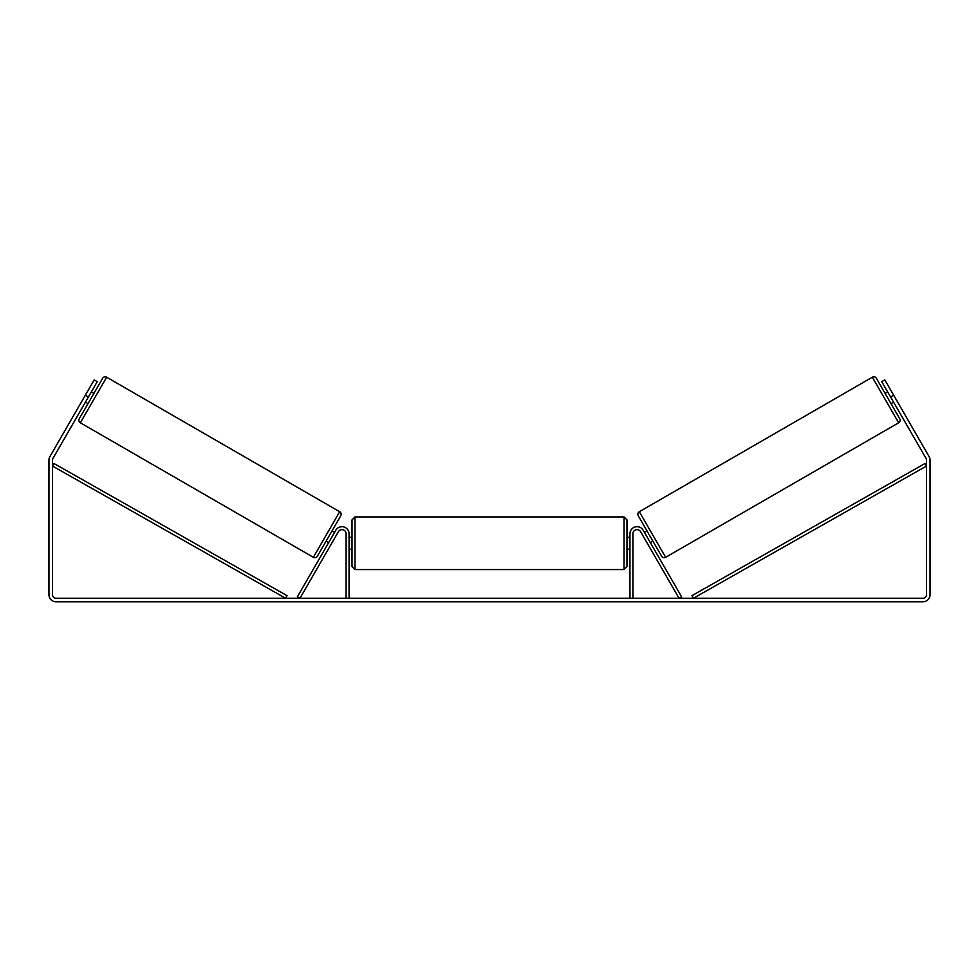<?xml version="1.0" encoding="UTF-8"?>
<svg xmlns="http://www.w3.org/2000/svg" width="979" height="979" viewBox="0 0 979 979"><rect width="100%" height="100%" fill="white"/><g stroke="black" fill="none" stroke-linecap="round" stroke-linejoin="round"><path stroke-width="1.47" d="M349.05 598.242L349.05 533.788A7.098 7.098 0 0 0 335.809 530.239L297.408 596.774L299.966 598.242L338.379 531.719A4.136 4.136 0 0 1 346.101 533.788L346.101 598.242M632.899 598.242L632.899 533.788A4.136 4.136 0 0 1 640.621 531.719L679.034 598.242L681.592 596.774L643.191 530.239A7.098 7.098 0 0 0 629.95 533.788L629.95 598.242M639.324 511.736A2.961 2.961 0 0 0 638.247 515.774L661.608 556.231A2.961 2.961 0 0 0 665.647 557.308L639.324 511.736L872.338 377.209A2.961 2.961 0 0 1 876.376 378.286L885.102 393.399L887.659 391.918M893.57 402.161L891.012 403.629L899.738 418.743L876.376 378.286M665.647 557.308L898.661 422.781A2.961 2.961 0 0 0 899.738 418.743M644.402 532.356L646.972 530.875M650.325 542.599L652.883 541.118M645.247 533.824L649.469 541.142M888.504 393.374L892.726 400.692M88.379 397.033L85.308 395.259L94.18 379.901L97.251 381.675L52.976 458.368A3.549 3.549 0 0 0 52.499 460.142L52.499 594.706A3.549 3.549 0 0 0 56.048 598.242L922.952 598.242A3.549 3.549 0 0 0 926.501 594.706L926.501 460.142A3.549 3.549 0 0 0 926.024 458.368L881.749 381.675L884.82 379.901L893.692 395.259L890.621 397.033M85.308 395.259L49.905 456.593A7.098 7.098 0 0 0 48.95 460.142L48.95 594.706A7.098 7.098 0 0 0 56.048 601.791L922.952 601.791A7.098 7.098 0 0 0 930.05 594.706L930.05 460.142A7.098 7.098 0 0 0 929.095 456.593L893.692 395.259M106.662 377.209A2.961 2.961 0 0 0 102.624 378.286L79.262 418.743A2.961 2.961 0 0 0 80.339 422.781L313.353 557.308A2.961 2.961 0 0 0 317.392 556.231L340.753 515.774A2.961 2.961 0 0 0 339.676 511.736L106.662 377.209L80.339 422.781M93.898 393.399L91.341 391.918M90.496 393.374L86.274 400.692M87.988 403.629L85.43 402.161M334.598 532.356L332.028 530.875M328.675 542.599L326.117 541.118M333.753 533.824L329.531 541.142M352.012 543.259L352.012 519.898L354.973 516.936L354.973 569.57L352.012 566.608L352.012 543.259M626.988 519.898L626.988 566.608L624.027 569.57L624.027 516.936L626.988 519.898M349.05 539.025L349.05 547.481M629.95 547.481L629.95 539.025M52.499 466.053L285.574 598.242L287.043 595.673L53.955 463.483L52.499 466.053M926.501 466.053L693.426 598.242L691.957 595.673L925.045 463.483L926.501 466.053M872.338 377.209L898.661 422.781M313.353 557.308L339.676 511.736M624.027 516.936L354.973 516.936M352.012 537.336L349.05 537.336M629.95 537.336L626.988 537.336M629.95 549.17L626.988 549.17M352.012 549.17L349.05 549.17M624.027 569.57L354.973 569.57"/></g></svg>
